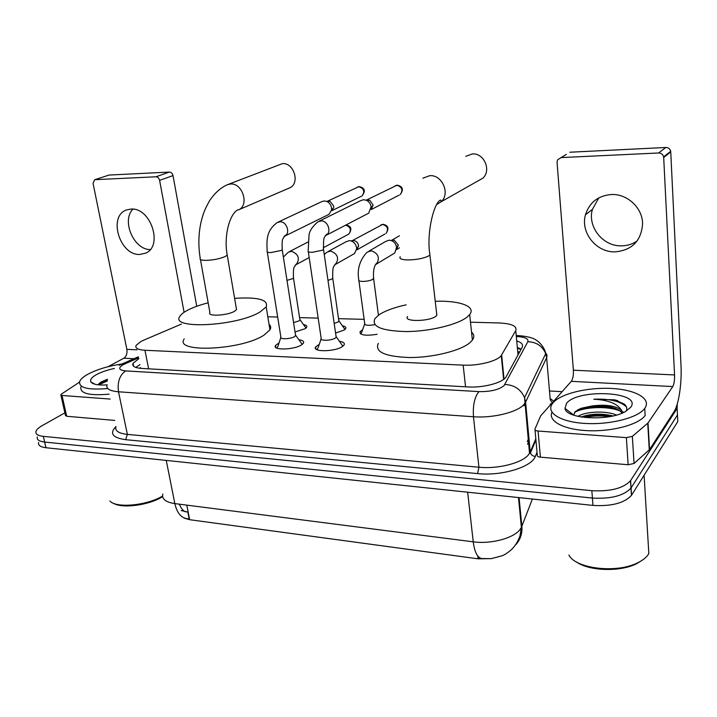 <?xml version="1.0" encoding="UTF-8"?>
<svg xmlns="http://www.w3.org/2000/svg" width="717" height="717" viewBox="0 0 717 717"><rect width="100%" height="100%" fill="white"/><g stroke="black" fill="none" stroke-linecap="round" stroke-linejoin="round"><path stroke-width="1.08" d="M377.115 334.292C365.545 336.058 359.862 335.197 360.068 331.711L362.587 329.784M342.368 325.76C345.316 326.352 346.392 327.346 345.603 328.753L344.285 329.981L335.583 333.064M303.461 324.55C306.293 325.079 307.342 326.011 306.625 327.346L305.101 328.718L295.028 331.971M339.419 341.31C343.497 341.946 345.038 343.192 344.043 345.038L342.601 346.41C335.502 351.85 311.483 352.217 315.686 346.894L319.289 344.285M298.89 339.75C302.807 340.306 304.313 341.462 303.399 343.21L301.723 344.76C294.472 349.95 271.689 350.505 275.561 345.451L279.056 342.887M181.455 324.075L143.696 340.181L140.89 341.507L136.096 345.406C134.904 348.175 137.852 349.797 144.942 350.263L463.173 365.141C478.203 366.011 497.589 361.063 501.264 355.524L515.765 330.546C517.253 326.118 511.75 323.591 499.265 322.964L470.486 322.193M184.117 518.086L189.638 519.7L478.096 558.821L491.629 558.624M364.146 319.352L338.514 318.671M318.169 318.124L299.572 317.622M277.676 317.039L267.8 316.78M320.284 332.401L320.015 330.582M162.84 493.986C161.594 498.96 165.6 502.169 174.84 503.603C176.911 512.664 180.917 517.683 186.877 518.66L189.198 518.974L187.863 512.126L181.222 510.54M166.254 460.413L174.84 503.603L473.238 541.828C474.6 552.207 477.468 557.781 481.833 558.561L491.324 558.66L502.42 555.675C504.813 554.707 507.779 552.735 511.311 549.76C515.272 545.87 518.185 541.156 520.049 535.608L521.393 527.434L532.381 499.023M677.269 403.949L677.126 408.385L630.664 480.489L630.978 488.071C623.826 495.752 610.965 499.077 592.412 498.064L44.642 442.048C39.014 441.367 36.585 439.646 37.338 436.886C36.585 439.646 39.014 441.367 44.642 442.048L592.412 498.064C610.965 499.077 623.826 495.752 630.978 488.071L677.457 414.991L631.139 487.829L631.444 495.384C624.319 503.128 611.484 506.471 592.968 505.413L45.96 447.731C40.34 447.023 37.911 445.275 38.655 442.488M677.207 409.936L677.789 421.569L631.605 495.133M478.248 556.553L478.418 558.104L481.492 558.516M138.775 358.733L133.012 363.322C131.865 366.199 134.787 367.902 141.796 368.439L467.914 386.938C482.953 387.96 502.267 382.932 505.951 377.142L522.173 347.279C523.428 344.626 521.617 342.502 516.733 340.933M135.719 367.4L139.958 364.621M630.664 480.489L630.503 480.731C623.333 488.331 610.445 491.656 591.857 490.688L43.316 436.348C37.687 435.685 35.258 433.982 36.02 431.258C36.684 429.474 38.691 427.637 42.025 425.737L64.88 412.849M549.482 390.971L562.11 391.679M517.342 347.458L521.142 349.188L520.094 349.152M150.176 249.588C133.765 249.677 121.254 220.594 132.941 209.149M131.023 209.077L126.595 209.947C107.684 216.023 119.766 255.736 139.851 254.445L145.676 253.128C163.422 246.092 150.722 207.285 131.023 209.077M110.194 399.064L62.02 395.47L66.69 416.272L65.471 415.466L60.891 395.13M114.702 420.413L66.69 416.272M94.617 179.752L109.038 175.065L94.617 179.752L93.067 183.382L126.855 349.349C127.402 353.436 126.389 356.394 123.835 358.213L108.133 366.692M169.4 172.071C171.22 172.205 172.43 173.38 173.012 175.584L159.604 180.361C159.004 178.121 157.785 176.929 155.947 176.785L169.4 172.071L109.038 175.065M196.754 306.276L173.012 175.584M155.947 176.785L95.11 179.671M159.604 180.361L184.09 312.298M79.453 382.179L61.339 394.135L60.793 394.708L62.02 395.47M162.625 496.639C149.217 505.225 122.015 508.864 113.403 503.244M162.562 496.047C146.895 505.61 116.1 508.452 109.871 500.995M107.765 388.524C87.904 390.2 78.547 387.825 79.695 381.417C80.734 379.006 83.629 376.524 88.361 373.969C97.557 369.255 108.796 365.912 122.06 363.949M109.163 394.171C89.213 395.874 79.784 393.454 80.896 386.929M107.505 379.239L101.42 381.811L98.05 384.805M107.084 384.904C98.121 385.414 92.717 384.402 90.871 381.883C89.786 379.705 91.731 377.241 96.696 374.48C101.429 371.98 107.326 369.972 114.379 368.457M545.458 352.54L546.99 355.023L546.802 357.335L525.597 402.12L523.831 404.63C517.163 412.329 492.588 418.307 473.462 416.756L118.502 391.787C109.486 390.962 105.713 388.605 107.165 384.715L106.492 384.939M107.326 380.171L98.883 383.64M107.191 381.112L98.489 384.85M288.978 188.177L289.74 187.845C300.28 183.489 293.961 162.383 282.408 163.628L227.504 184.672L230.524 184.009C242.552 182.808 249.543 205.313 238.627 209.812L289.74 187.845M200.455 259.536L209.902 312.504C206.613 316.681 227.172 315.695 234.486 311.295L236.538 309.627L236.26 308.023M234.611 298.353C258.039 296.874 268.57 299.724 266.195 306.894L260.119 311.913C237.031 326.396 169.033 329.686 179.985 316.206C181.213 314.234 183.785 312.218 187.72 310.156C193.061 307.387 199.882 304.949 208.172 302.816M269.018 324.254C270.892 325.841 271.196 327.723 269.933 329.883L263.937 335.171C241.136 350.335 173.505 353.149 184.224 338.926M477.674 181.114L482.801 178.21C491.692 170.529 484.029 152.73 472.297 153.949L465.745 156.351M407.623 316.538C402.748 321.942 429.402 321.7 435.945 316.197L436.859 315.319L436.599 313.015M435.246 301.292C459.382 300.36 476.411 306.365 469.68 314.584L467.26 316.959C457.984 324.577 430.272 331.353 406.781 331.577C381.659 330.994 371.074 326.638 375.018 318.491L379.042 314.808C385.119 310.784 394.162 307.459 406.18 304.833M471.526 332.052C474.206 334.427 474.493 337.124 472.386 340.127L470.011 342.627C460.843 350.622 433.355 357.55 410.007 357.541C385.038 356.681 374.471 351.939 378.316 343.326M277.47 346.894L277.407 348.31M267.298 252.061L280.849 336.909C278.805 339.535 290.824 339.213 294.687 336.524L295.745 335.395L295.431 334.624M278.223 222.064L321.727 201.656L324.218 200.939L326.558 201.36C329.282 202.57 330.94 204.748 331.523 207.903L331.523 210.108L328.942 214.374L327.893 214.885M328.431 201.074L330.116 201.369L333.674 206.066L333.674 207.652L331.792 210.726L361.278 196.306M302.224 344.411L300.952 342.601M317.613 348.381L317.532 349.941M308.319 251.766L321.162 338.281C318.94 341.059 331.613 340.826 335.404 338.003L336.345 336.945L336.022 336.103M319.217 221.177L360.705 200.626L363.618 199.702L366.575 200.357C369.103 201.692 370.617 203.843 371.11 206.801L368.681 213.173L367.194 213.944M367.66 199.846L369.793 200.312L373.046 204.937L371.272 209.534L399.252 195.06M342.834 346.239L341.498 344.25M293.576 322.641L299.07 320.866L300.073 319.818L299.805 319.146M306.222 327.848L305.155 326.898M334.194 323.466L338.128 321.969L339.024 320.992L338.747 320.257M328.449 251.344L346.06 241.746L349.251 240.652L350.774 240.831C353.947 241.853 355.883 244.13 356.573 247.652L356.636 248.942L354.565 253.504L352.943 254.427M353.302 240.536L354.395 240.67C356.681 241.396 358.061 243.027 358.554 245.564L357.093 249.785L385.038 233.948M345.227 329.228L344.07 328.171M361.099 333.244L360.821 334.014M358.903 280.723L364.693 323.385C364.693 325.393 368.081 325.814 374.866 324.649M369.049 251.067L385.387 241.602L389.08 240.186L391.025 240.473C394.063 241.584 395.918 243.816 396.573 247.168L394.807 252.958L392.656 254.266M392.961 240.078L394.359 240.276L398.338 245.08L396.528 249.686M637.135 241.002C632.466 244.147 627.267 245.761 621.549 245.841C602.952 246.523 587.232 226.805 592.412 209.373L598.803 197.865M611.368 194.522C598.041 195.705 589.41 202.472 585.466 214.813C580.259 232.478 596.221 252.518 615.069 251.873C632.071 250.269 641.24 240.93 642.593 223.856C642.62 207.957 627.294 193.644 611.368 194.522M626.38 437.63L632.349 436.375L648.025 422.967L649.575 449.577L634.052 463.478L628.137 464.741L626.38 437.63L538.055 431.034L540.412 457.168C538.1 456.89 537.06 456.236 537.293 455.196L534.999 429.922M628.137 464.741L540.412 457.168M649.575 449.577L674.052 411.692C678.739 404.747 681.939 383.147 681.007 365.616L670.745 151.905L663.691 157.507L674.554 374.937C674.679 380.225 674.088 384.097 672.779 386.571L648.025 422.967M566.367 154.352L557.602 159.783L557.055 162.338L573.376 370.205C573.6 375.278 572.901 378.979 571.297 381.327L540.69 415.851L534.927 429.169C534.685 430.164 535.724 430.783 538.055 431.034M663.691 157.507L663.619 156.898C662.938 154.37 661.28 153.062 658.636 152.981L665.788 147.478L569.8 152.228M665.788 147.478C668.387 147.55 670.01 148.831 670.673 151.314L670.745 151.905M658.636 152.981L561.097 157.597M642.952 559.744L636.741 563.643C620.169 572.202 588.729 571.091 576.19 561.796M648.885 553.488L648.831 553.587C646.877 557.019 643.257 560.04 637.978 562.657C616.916 573.743 575.366 568.733 568.913 555.021M644.861 408.215L644.744 408.385C638.247 417.706 610.176 424.939 585.395 423.451C560.524 422.098 545.888 412.804 552.215 403.895L553.246 402.578C561.232 393.508 587.877 387.153 611.583 388.462C635.361 389.645 651.663 398.616 644.861 408.215M645.282 415.277L645.157 415.448C638.847 424.581 612.309 431.768 588.003 430.684C563.625 429.716 547.806 421.058 551.965 412.221M626.111 411.146C627.402 408.609 626.792 406.261 624.265 404.092L614.747 399.844L593.775 399.208C608.231 399.969 617.489 403.671 621.549 410.294C615.616 405.643 605.641 404.218 591.642 406.028L581.362 408.233L575.204 411.621L573.717 415.071L564.996 408.394L566.529 403.393C577.723 388.247 642.961 391.679 630.646 407.337L625.618 411.433C609.19 421.524 565.892 419.051 564.996 408.394M612.99 415.95C602.074 413.413 591.946 413.592 582.598 416.487L581.182 417.007M616.477 415.062C605.695 410.348 585.045 411.567 578.045 416.389M622.15 413.109L620.088 410.895C613.322 406.62 603.831 404.997 591.642 406.028M622.732 412.858L621.549 410.294M612.426 416.075C601.473 414.247 591.31 414.605 581.935 417.133M615.41 408.403C602.217 405.553 589.974 405.912 578.664 409.497L577.615 409.873M571.548 413.413L570.974 414.05M617.857 400.758L614.747 399.844M609.575 416.64C600.712 415.519 592.439 415.806 584.74 417.509M620.268 411.038C607.837 405.732 584.077 406.835 574.514 412.392M572.229 413.933L571.727 414.39M626.479 407.005C620.474 401.179 609.567 398.58 593.775 399.208M525.606 402.237L523.939 405.768M478.096 558.821L477.782 556.007M189.638 519.7L186.796 505.135M519.547 352.137L517.737 351.626M148.625 368.825L144.942 350.263M518.041 354.906L515.765 330.546M504.024 379.096L501.649 354.96M465.548 386.804L463.173 365.141M179.429 504.194C180.836 508.057 182.88 510.621 185.551 511.884M467.663 492.194L473.238 541.828C491.055 544.346 513.937 538.171 520.201 529.289L521.393 527.434L518.481 497.553M515.389 545.117C520.291 539.964 522.451 533.717 521.868 526.386L519.072 497.616M592.968 505.413L591.857 490.688M45.96 447.731L43.316 436.348M138.587 357.81L123.207 364.657C117.848 368.027 118.637 370.106 125.574 370.904L478.938 391.607C490.294 391.805 498.656 389.833 504.015 385.692L527.829 341.713C528.734 338.738 525.041 337.008 516.742 336.524L516.321 336.506M537.024 452.239L535.33 456.397C531.889 467.027 501.47 476.267 477.576 473.596L125.627 439.673L127.375 434.394L118.502 391.787C117.23 382.215 119.587 375.26 125.574 370.904M478.938 391.607C474.573 396.976 472.754 405.356 473.462 416.756L478.92 467.233C497.822 469.223 522.012 463.065 528.51 454.748L530.23 452.042L525.597 402.12L524.566 397.648C520.847 389.322 514.304 384.939 504.947 384.482M125.627 439.673C112.533 437.809 109.298 433.435 115.939 426.57M115.975 426.463C114.63 430.711 118.43 433.355 127.375 434.394L478.92 467.233L477.576 473.596M550.136 398.553L553.712 401.153M677.126 408.385L677.457 414.991M535.33 456.397C532.937 456.227 531.306 455.089 530.437 452.983L529.522 453.386L524.566 397.648L545.718 353.615L546.632 357.729L550.181 399.082M535.913 439.951L530.437 452.983L530.23 452.042L535.805 438.813M549.849 405.508L550.584 403.77L550.719 404.522M516.742 336.524L518.418 335.628C527.604 336.345 533.726 337.985 536.755 340.539C537.858 340.889 544.642 346.831 545.718 353.615C542.357 345.988 536.397 342.018 527.829 341.713M516.231 335.565L519.296 335.664M125.116 363.725L121.298 364.29L119.139 365.347M527.282 441.547L528.913 437.8M136.983 349.824L126.855 349.349M133.962 358.733L123.835 358.213M227.504 184.672C220.711 187.63 214.706 193.025 209.498 200.85C203.323 212.017 203.09 214.661 201.038 222.073C198.457 233.912 198.188 245.958 200.213 258.201C199.371 259.59 201.235 260.307 205.806 260.379C213.218 260.128 219.653 258.855 225.102 256.569L227.226 255.118L227.002 253.773M400.238 256.722C398.903 258.738 401.654 259.814 408.475 259.948C417.357 259.671 424.186 258.263 428.963 255.745L429.904 254.974L429.689 253.047M422.86 178.192L429.743 175.683C442.129 174.5 450.482 193.644 441.188 201.755L436.626 204.56M327.122 201.36L358.823 186.698C364.021 188.517 365.078 191.6 361.995 195.956C365.813 191.027 364.863 187.908 359.145 186.599L358.823 186.698M359.504 186.59L357.514 186.985M283.977 236.511L285.034 235.992C290.466 232.926 286.764 221.732 280.311 221.768L277.327 222.485C265.908 230.928 266.742 240.329 267.172 251.237C266.599 252.133 267.88 252.572 271.026 252.554L281.279 250.448L282.238 249.776L282.122 248.942M366.208 200.186L396.877 185.264C402.103 186.958 403.232 190.05 400.274 194.531C403.832 189.521 402.802 186.393 397.182 185.156L396.877 185.264M397.523 185.147L395.443 185.578M325.177 235.857L326.414 235.167C331.693 231.725 327.866 220.845 321.359 220.881L317.909 221.822C312.316 226.635 309.341 231.17 309 235.445L308.185 250.878C307.557 251.846 308.937 252.321 312.343 252.303L322.704 250.152L323.537 249.552L323.412 248.656M286.997 280.374L292.581 278.698L293.477 277.999L293.361 277.165M283.376 257.089L288.368 252.169L291.577 251.308C298.514 254.177 300.109 258.568 296.354 264.483L295.252 265.102M345.63 225.165C350.47 226.948 351.545 229.906 348.874 234.029L348.023 234.486M352.002 240.778L382.573 224.457C387.521 226.043 388.713 228.992 386.158 233.321C389.295 228.311 388.229 225.308 382.959 224.313L382.573 224.457M383.299 224.313L381.05 224.797M327.983 280.383L331.98 278.985L332.76 278.348L332.643 277.461M324.254 254.526L326.979 252.151L330.627 251.058C337.608 253.764 339.302 258.156 335.726 264.241L334.445 265.039M375.242 264.949L376.739 263.901C380.046 257.663 378.209 253.298 371.254 250.789L367.068 252.214C359.746 260.02 356.976 269.198 358.769 279.755C358.186 280.831 359.629 281.378 363.089 281.423C367.301 281.252 370.59 280.544 372.974 279.28L373.512 277.766M674.554 374.937L573.376 370.205M672.779 386.571L571.297 381.327M649.279 449.909L647.729 423.281M632.349 436.375L634.052 463.478M140.568 367.678L139.376 368.215M520.963 349.52L517.414 348.22M503.621 379.401L501.264 355.524M275.561 345.451L275.893 347.521M315.686 346.894L316.018 349.116M360.068 331.711L360.337 333.674M631.444 495.384L630.503 480.731M133.604 366.253L133.012 363.322M550.235 399.772L552.26 402.784M138.381 356.797L122.007 363.976M525.391 400.624L524.907 400.597M527.533 444.208L529.155 440.453M94.877 384.222L90.871 381.883M101.42 381.811L99.304 383.398M266.195 306.894L269.933 329.883M236.538 309.627L227.226 255.118C223.659 236.637 229.35 213.971 237.972 209.776L238.627 209.812M436.859 315.319L429.904 254.974C426.176 232.147 434.394 201.522 440.722 200.034L441.188 201.755L482.801 178.21M469.68 314.584L472.386 340.127M280.768 337.671L277.927 346.329M328.942 214.374L285.034 235.992L285.232 235.203L283.036 238.555C282.193 239.379 281.924 243.126 282.238 249.776L295.601 335.708M333.674 207.652L331.523 210.108M295.745 335.395L302.233 344.375M330.116 201.369L326.558 201.36M321.055 339.096L318.097 347.79M368.681 213.173L326.414 235.167L326.62 234.181L324.577 237.175C323.708 237.542 323.358 241.665 323.537 249.552L336.183 337.277M373.091 205.501L371.173 207.589M336.345 336.945L342.851 346.177M369.793 200.312L366.575 200.357M345.89 225.03L345.917 225.03C351.276 226.016 352.262 229.019 348.874 234.029L323.322 247.732M299.948 320.096L293.477 277.999C293.226 271.367 293.513 267.71 294.337 267.02L296.408 263.901L296.354 264.483L309.179 257.564M300.073 319.818L305.989 328.063M289.462 251.604L307.898 242.077M338.89 321.279L332.76 278.348C332.589 270.892 332.93 266.93 333.781 266.482L335.771 263.533L335.726 264.241L354.565 253.504M358.608 246.487L356.636 248.942M339.024 320.992L344.976 329.462M354.395 240.67L350.774 240.831M364.577 324.147L361.556 332.706M378.433 315.238L373.629 278.725C373.019 271.044 374.05 265.828 376.739 263.085L376.739 263.901L394.807 252.958M399.486 247.795L397.048 249.265M394.359 240.276L391.025 240.473M398.338 245.08L396.573 247.168M399.441 235.776L391.419 240.446M592.412 209.373L585.466 214.813M647.998 422.994L649.548 449.613M663.619 156.898L670.673 151.314M636.741 563.643L637.978 562.657M644.099 475.237L648.831 553.587M644.744 408.385L645.157 415.448M582.598 416.487L581.388 417.043M620.088 410.895L623.96 412.293M581.362 408.233L578.664 409.497"/></g></svg>
